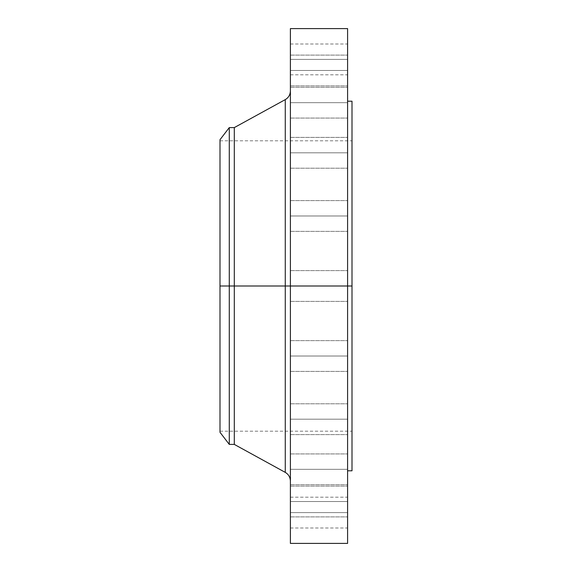 <?xml version="1.0" encoding="UTF-8"?>
<svg xmlns="http://www.w3.org/2000/svg" width="572" height="572" viewBox="0 0 572 572"><rect width="100%" height="100%" fill="white"/><g stroke="black" fill="none" stroke-linecap="round" stroke-linejoin="round"><path stroke-width="0.43" stroke-dasharray="2.86 2.15" d="M290.397 419.19L290.397 403.789L290.397 419.19L347.597 419.19L290.397 419.19L290.397 403.789L290.397 419.19L347.597 419.19L347.597 403.789L347.597 419.19L290.397 419.19L290.397 434.591L290.397 403.789L290.397 434.591L290.397 403.789L290.397 419.19L347.597 419.19L347.597 403.789L347.597 434.591L347.597 403.789L347.597 434.591L347.597 419.19L290.397 419.19L290.397 434.591L290.397 419.19L347.597 419.19L347.597 434.591L347.597 419.19L290.397 419.19L290.397 434.591L290.397 419.19M290.397 469.326L290.397 453.925L290.397 469.326L347.597 469.326L290.397 469.326L290.397 453.925L290.397 469.326L347.597 469.326L347.597 453.925L347.597 469.326L290.397 469.326L290.397 453.925L290.397 484.72L290.397 453.925L290.397 469.326L347.597 469.326L347.597 453.925L347.597 484.72L347.597 453.925L347.597 484.72L347.597 469.326L290.397 469.326L290.397 484.72L290.397 469.326L347.597 469.326L347.597 484.72L347.597 469.326L290.397 469.326L290.397 484.72L290.397 469.326M290.397 501.508L290.397 486.107L290.397 501.508L347.597 501.508L290.397 501.508L290.397 486.107L290.397 501.508L347.597 501.508L347.597 486.107L347.597 501.508L290.397 501.508L290.397 516.909L290.397 486.107L290.397 516.909L290.397 486.107L290.397 501.508L347.597 501.508L347.597 486.107L347.597 516.909L347.597 486.107L347.597 516.909L347.597 501.508L290.397 501.508L290.397 516.909L290.397 501.508L347.597 501.508L347.597 516.909L347.597 501.508L290.397 501.508L290.397 516.909L290.397 501.508M290.397 512.598L290.397 497.197L290.397 512.598L347.597 512.598L290.397 512.598L290.397 527.999L290.397 497.197L290.397 512.598L347.597 512.598L347.597 497.197L347.597 527.999L347.597 512.598L290.397 512.598L290.397 527.999L290.397 512.598M290.397 356.02L290.397 340.626L290.397 356.02L347.597 356.02L290.397 356.02L290.397 340.626L290.397 356.02L347.597 356.02L347.597 340.626L347.597 356.02L290.397 356.02L290.397 371.421L290.397 340.626L290.397 371.421L290.397 340.626L290.397 356.02L347.597 356.02L347.597 340.626L347.597 371.421L347.597 340.626L347.597 371.421L347.597 356.02L290.397 356.02L290.397 371.421L290.397 356.02L347.597 356.02L347.597 371.421L347.597 356.02L290.397 356.02L290.397 371.421L290.397 356.02M285.264 99.621L285.264 286L219.998 286L352.002 286L219.998 286L219.998 431.202L219.998 140.798L219.998 432.303L219.998 286L352.002 286L352.002 140.798L352.002 286L347.597 286L347.597 101.201L347.597 470.799L347.597 286L290.397 286L290.397 543.4L290.397 270.599L290.397 286L347.597 286L290.397 286L290.397 270.599L290.397 286L347.597 286L347.597 270.599L347.597 286L290.397 286L290.397 90.941L290.397 286L290.397 90.941L290.397 286L347.597 286L347.597 270.599L347.597 543.4L347.597 286L352.002 286L352.002 470.799L352.002 286L219.998 286L229.286 286L229.286 444.401L229.286 286L234.298 286L234.298 444.401L234.298 286L285.264 286L285.264 99.621L285.264 286L290.397 286L290.397 28.6L290.397 481.059L290.397 286L290.397 481.059L290.397 286L290.397 481.059L290.397 286L285.264 286L285.264 472.379M290.397 215.98L290.397 200.579L290.397 215.98L347.597 215.98L290.397 215.98L290.397 200.579L290.397 215.98L347.597 215.98L347.597 200.579L347.597 215.98L290.397 215.98L290.397 200.579L290.397 231.374L290.397 200.579L290.397 215.98L347.597 215.98L347.597 200.579L347.597 231.374L347.597 200.579L347.597 231.374L347.597 215.98L290.397 215.98L290.397 231.374L290.397 215.98L347.597 215.98L347.597 231.374L347.597 215.98L290.397 215.98L290.397 231.374L290.397 215.98M290.397 152.81L290.397 137.409L290.397 152.81L347.597 152.81L290.397 152.81L290.397 137.409L290.397 152.81L347.597 152.81L347.597 137.409L347.597 152.81L290.397 152.81L290.397 168.211L290.397 137.409L290.397 168.211L290.397 137.409L290.397 152.81L347.597 152.81L347.597 137.409L347.597 168.211L347.597 137.409L347.597 168.211L347.597 152.81L290.397 152.81L290.397 168.211L290.397 152.81L347.597 152.81L347.597 168.211L347.597 152.81L290.397 152.81L290.397 168.211L290.397 152.81M290.397 102.674L290.397 87.28L290.397 102.674L347.597 102.674L290.397 102.674L290.397 87.28L290.397 102.674L347.597 102.674L347.597 87.28L347.597 102.674L290.397 102.674L290.397 118.075L290.397 87.28L290.397 118.075L290.397 87.28L290.397 102.674L347.597 102.674L347.597 87.28L347.597 118.075L347.597 87.28L347.597 118.075L347.597 102.674L290.397 102.674L290.397 118.075L290.397 102.674L347.597 102.674L347.597 118.075L347.597 102.674L290.397 102.674L290.397 118.075L290.397 102.674M290.397 70.492L290.397 55.091L290.397 70.492L347.597 70.492L290.397 70.492L290.397 55.091L290.397 70.492L347.597 70.492L347.597 55.091L347.597 70.492L290.397 70.492L290.397 55.091L290.397 85.893L290.397 55.091L290.397 70.492L347.597 70.492L347.597 55.091L347.597 85.893L347.597 55.091L347.597 85.893L347.597 70.492L290.397 70.492L290.397 85.893L290.397 70.492L347.597 70.492L347.597 85.893L347.597 70.492L290.397 70.492L290.397 85.893L290.397 70.492M290.397 59.402L290.397 44.001L290.397 59.402L347.597 59.402L290.397 59.402L290.397 74.803L290.397 44.001L290.397 59.402L347.597 59.402L347.597 44.001L347.597 74.803L347.597 59.402L290.397 59.402L290.397 74.803L290.397 59.402M352.002 286L352.002 101.201L352.002 286M347.597 28.6L347.597 470.799L347.597 286L290.397 286L347.597 286L347.597 301.401L347.597 286L290.397 286L290.397 301.401L290.397 286L347.597 286L347.597 301.401L347.597 28.6M234.298 286L234.298 127.599L234.298 286M229.286 286L229.286 127.599L229.286 286M219.998 286L219.998 139.697L219.998 286M285.264 286L285.264 472.379L285.264 286M347.597 59.402L347.597 74.803L347.597 59.402M347.597 70.492L347.597 85.893L347.597 70.492M347.597 102.674L347.597 118.075L347.597 102.674M347.597 152.81L347.597 168.211L347.597 152.81M347.597 215.98L347.597 231.374L347.597 215.98M290.397 286L290.397 301.401L290.397 286M347.597 356.02L347.597 371.421L347.597 356.02M347.597 512.598L347.597 527.999L347.597 512.598M347.597 501.508L347.597 516.909L347.597 501.508M347.597 469.326L347.597 484.72L347.597 469.326M347.597 419.19L347.597 434.591L347.597 419.19M290.397 403.789L347.597 403.789L290.397 403.789M290.397 453.925L347.597 453.925L290.397 453.925M290.397 486.107L347.597 486.107L290.397 486.107M290.397 497.197L347.597 497.197M290.397 340.626L347.597 340.626L290.397 340.626M290.397 270.599L347.597 270.599L290.397 270.599M290.397 200.579L347.597 200.579L290.397 200.579M290.397 137.409L347.597 137.409L290.397 137.409M290.397 87.28L347.597 87.28L290.397 87.28M290.397 55.091L347.597 55.091L290.397 55.091M290.397 44.001L347.597 44.001M219.998 140.798L352.002 140.798M219.998 431.202L352.002 431.202M290.397 301.401L347.597 301.401L290.397 301.401M290.397 371.421L347.597 371.421L290.397 371.421M290.397 231.374L347.597 231.374L290.397 231.374M290.397 168.211L347.597 168.211L290.397 168.211M290.397 118.075L347.597 118.075L290.397 118.075M290.397 85.893L347.597 85.893L290.397 85.893M290.397 74.803L347.597 74.803M290.397 434.591L347.597 434.591L290.397 434.591M290.397 484.72L347.597 484.72L290.397 484.72M290.397 516.909L347.597 516.909L290.397 516.909M290.397 527.999L347.597 527.999"/><path stroke-width="0.86" d="M347.597 28.6L347.597 286L347.597 28.6L290.397 28.6L290.397 286L352.002 286L352.002 470.799L352.002 286L347.597 286L347.597 543.4L347.597 286L285.264 286L285.264 99.621L285.264 286L219.998 286L219.998 432.303L219.998 286L229.286 286L229.286 444.401L229.286 286L234.298 286L234.298 444.401L234.298 286L285.264 286L285.264 99.621C288.553 97.662 290.269 94.766 290.397 90.941M219.998 432.303L229.286 444.401L234.298 444.401L285.264 472.379L285.264 286L285.264 472.379L285.264 286L290.397 286L290.397 543.4L290.397 28.6M352.002 101.201L352.002 286L352.002 101.201L347.597 101.201M285.264 99.621L234.298 127.599L234.298 286L234.298 127.599L229.286 127.599L229.286 286L229.286 127.599L219.998 139.697L219.998 286L219.998 139.697M347.597 543.4L290.397 543.4M352.002 470.799L347.597 470.799M285.264 472.379C288.553 474.338 290.269 477.234 290.397 481.059"/></g></svg>
